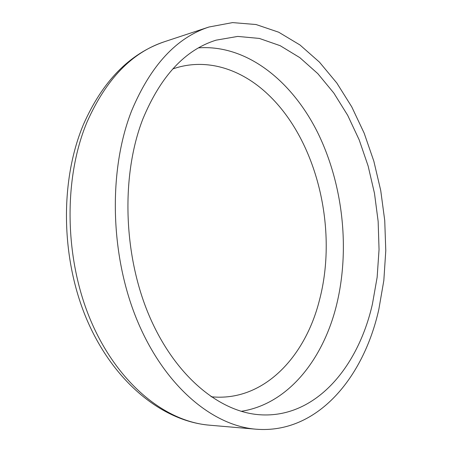 <?xml version="1.0" encoding="UTF-8"?>
<svg xmlns="http://www.w3.org/2000/svg" width="452" height="452" viewBox="0 0 452 452"><rect width="100%" height="100%" fill="white"/><g stroke="black" fill="none" stroke-linecap="round" stroke-linejoin="round"><path stroke-width="0.68" d="M142.826 119.091C121.136 174.879 123.142 253.951 148.815 314.807C174.534 375.759 219.305 412.128 259.9 414.761C315.259 418.541 358.057 367.527 372.408 304.134L377.143 277.296L379.047 249.538L378.149 221.401L374.493 193.399L368.143 166.042L359.176 139.843L347.695 115.339L333.847 93.078L317.807 73.642L299.817 57.636L280.189 45.697L259.329 38.426L237.746 36.42L216.062 40.166C185.054 49.856 160.641 76.162 142.826 119.091M378.844 309.326L383.833 280.466L385.782 250.674L384.737 220.508L380.731 190.507L373.844 161.2L364.154 133.131L351.758 106.864L336.796 82.993L319.457 62.139L299.981 44.98L278.698 32.211L256.047 24.527L232.577 22.6L208.982 27.007C176.551 37.589 150.838 65.337 131.848 110.248C108.209 169.788 109.876 254.832 137.233 320.53C164.624 386.341 212.593 425.761 256.052 429.202C317.038 434.157 363.589 377.991 378.844 309.326M198.609 47.844C247.086 44.46 292.082 81.202 317.671 132.589C343.13 184.45 350.238 249.504 336.457 305.377C323.056 359.515 288.043 404.184 241.148 411.32M83.388 124.616C102.502 81.236 129.56 53.596 164.556 41.686C131.961 52.364 106.107 79.173 86.999 122.119C63.178 178.992 64.404 259.442 91.219 321.683C118.079 384.019 165.703 421.682 209.434 425.179L256.052 429.202M211.067 396.743C262.928 402.173 304.97 357.662 319.372 300.473C338.158 229.87 317.428 141.12 268.166 94.558C241.272 68.896 206.005 57.274 172.709 68.975M164.556 41.686L208.982 27.007M83.219 125.029C59.523 181.913 60.958 260.07 87.53 321.186C114.136 382.228 162.325 421.174 209.434 425.179"/></g></svg>
